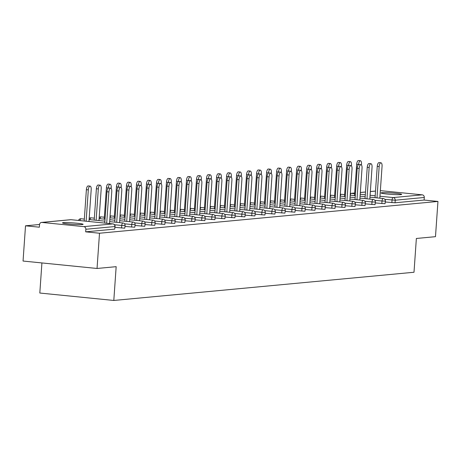 <?xml version="1.0" encoding="UTF-8"?>
<svg xmlns="http://www.w3.org/2000/svg" width="461" height="461" viewBox="0 0 461 461"><rect width="100%" height="100%" fill="white"/><g stroke="black" fill="none" stroke-linecap="round" stroke-linejoin="round"><path stroke-width="0.69" d="M381.887 192.721A10.349 0.732 4 0 0 381.034 192.952A10.349 0.732 4 0 0 389.234 194.242A10.349 0.732 4 0 0 400.828 194.623A10.349 0.732 4 0 0 401.681 194.392A10.349 0.732 4 0 0 393.481 193.101A10.349 0.732 4 0 0 381.887 192.721M63.336 222.646A10.349 0.732 4 0 0 62.483 222.876A10.349 0.732 4 0 0 70.683 224.167A10.349 0.732 4 0 0 82.277 224.547A10.349 0.732 4 0 0 83.13 224.323A10.349 0.732 4 0 0 74.93 223.032A10.349 0.732 4 0 0 63.336 222.646M41.916 262.937L39.813 293.035L113.804 300.457L414.001 272.255L416.364 238.47L435.484 236.672L437.95 201.44L99.507 233.231L97.041 268.469L23.05 261.047L25.516 225.809L39.352 227.198L39.531 224.622A2.426 2.224 -95.4 0 1 41.525 222.433L70.591 219.701A2.426 2.224 -95.4 0 1 70.988 219.701L41.916 222.433A2.426 2.224 -95.4 0 0 41.525 222.433M39.542 224.49L25.516 225.809M83.798 226.633L112.87 223.902A2.426 2.224 -95.4 0 1 114.922 226.541L114.737 229.111L114.922 226.541L85.85 229.273A2.426 2.224 -95.4 0 0 83.798 226.633L41.916 222.433M114.737 229.111L85.671 231.843L99.507 233.231M85.85 229.273L85.671 231.843M380.365 190.635L380.36 190.635A2.426 2.224 84.6 0 1 380.365 190.635L422.241 194.836A2.426 2.224 84.6 0 1 424.293 197.475L424.114 200.051L437.95 201.44M113.804 300.457L116.166 266.671L97.041 268.469M381.852 203.589L382.031 201.013L385.413 201.094L385.033 203.722L375.34 202.932M424.114 200.051L395.042 202.782L385.35 201.993M361.827 205.468L362.006 202.898L365.389 202.973L365.008 205.6L355.316 204.817M341.808 207.352L341.987 204.776L345.37 204.857L344.989 207.485L335.297 206.695M321.784 209.231L321.962 206.655L325.345 206.735L324.965 209.363L315.272 208.579M301.765 211.109L301.943 208.539L305.326 208.614L304.946 211.242L295.253 210.458M281.74 212.994L281.919 210.418L285.301 210.498L284.921 213.126L275.229 212.342M261.721 214.872L261.9 212.302L265.282 212.377L264.902 215.005L255.21 214.221M241.697 216.756L241.881 214.181L245.258 214.261L244.883 216.889L235.185 216.1M221.678 218.635L221.856 216.059L225.239 216.14L224.859 218.768L215.166 217.984M201.653 220.519L201.837 217.944L205.214 218.018L204.84 220.652L195.141 219.862M181.634 222.398L181.813 219.822L185.195 219.903L184.815 222.53L175.122 221.747M161.609 224.276L161.794 221.706L165.171 221.781L164.796 224.409L155.098 223.625M141.59 226.161L141.769 223.585L145.152 223.666L144.771 226.293L135.079 225.504M121.566 228.039L121.75 225.464L125.127 225.544L124.752 228.172L115.054 227.388M131.581 227.1L131.76 224.524L135.142 224.605L134.762 227.233L125.069 226.449M151.6 225.222L151.778 222.646L155.161 222.726L154.781 225.354L145.088 224.565M171.625 223.337L171.803 220.761L175.186 220.842L174.805 223.47L165.107 222.686M191.643 221.459L191.822 218.883L195.205 218.963L194.824 221.591L185.132 220.802M211.668 219.574L211.847 217.004L215.229 217.079L214.849 219.707L205.151 218.923M231.687 217.696L231.866 215.12L235.248 215.201L234.868 217.828L225.175 217.045M251.712 215.817L251.89 213.241L255.273 213.316L254.893 215.944L245.194 215.16M271.731 213.933L271.909 211.357L275.292 211.438L274.912 214.065L265.219 213.282M291.75 212.054L291.934 209.478L295.317 209.559L294.936 212.187L285.238 211.397M311.774 210.17L311.953 207.6L315.336 207.675L314.955 210.302L305.263 209.519M331.793 208.291L331.978 205.715L335.36 205.796L334.98 208.424L325.282 207.634M351.818 206.407L351.997 203.837L355.379 203.912L354.999 206.54L345.306 205.756M371.837 204.528L372.021 201.953L375.404 202.033L375.024 204.661L365.325 203.877M109.539 223.562L111.769 191.672A3.636 1.429 95.7 0 0 110.686 188.192A3.636 1.429 95.7 0 0 108.882 191.943L106.958 191.753A3.636 1.429 -84.3 0 1 108.761 187.996L110.686 188.192M104.768 223.084L106.958 191.753M106.687 223.274L108.882 191.943M88.31 189.88L86.386 189.69A3.636 1.429 -84.3 0 1 88.195 185.933L90.12 186.129A3.636 1.429 95.7 0 0 88.31 189.88L86.121 221.211M88.967 221.499L91.197 189.609A3.636 1.429 95.7 0 0 90.12 186.129M86.386 189.69L84.196 221.021M119.549 222.623L121.779 190.733A3.636 1.429 95.7 0 0 120.696 187.252A3.636 1.429 95.7 0 0 118.892 191.004L116.967 190.814A3.636 1.429 -84.3 0 1 118.777 187.057L120.696 187.252M114.777 222.144L116.967 190.814M116.702 222.335L118.892 191.004M129.558 221.683L131.788 189.794A3.636 1.429 95.7 0 0 130.711 186.307A3.636 1.429 95.7 0 0 128.901 190.065L126.977 189.874A3.636 1.429 -84.3 0 1 128.786 186.117L130.711 186.307M124.787 221.199L126.977 189.874M126.712 221.395L128.901 190.065M139.568 220.738L141.798 188.854A3.636 1.429 95.7 0 0 140.72 185.368A3.636 1.429 95.7 0 0 138.911 189.125L136.986 188.929A3.636 1.429 -84.3 0 1 138.796 185.178L140.72 185.368M134.796 220.26L136.986 188.929M136.721 220.456L138.911 189.125M149.583 219.799L151.813 187.915A3.636 1.429 95.7 0 0 150.73 184.429A3.636 1.429 95.7 0 0 148.926 188.186L147.001 187.99A3.636 1.429 -84.3 0 1 148.805 184.233L150.73 184.429M144.812 219.321L147.001 187.99M146.731 219.517L148.926 188.186M159.592 218.86L161.823 186.97A3.636 1.429 95.7 0 0 160.739 183.49A3.636 1.429 95.7 0 0 158.936 187.241L157.011 187.051A3.636 1.429 -84.3 0 1 158.82 183.294L160.739 183.49M154.821 218.381L157.011 187.051M156.746 218.572L158.936 187.241M98.32 188.941L96.395 188.751A3.636 1.429 -84.3 0 1 98.205 184.994L100.129 185.184A3.636 1.429 95.7 0 0 98.32 188.941L96.13 220.272M98.977 220.56L101.207 188.67A3.636 1.429 95.7 0 0 100.129 185.184M96.395 188.751L94.205 220.081M108.335 188.002L106.41 187.806A3.636 1.429 -84.3 0 1 108.214 184.054L110.139 184.244A3.636 1.429 95.7 0 0 108.335 188.002L108.323 188.117M111.17 188.474L111.222 187.731A3.636 1.429 95.7 0 0 110.139 184.244M106.41 187.806L104.215 219.136M118.344 187.062L116.42 186.866A3.636 1.429 -84.3 0 1 118.223 183.109L120.148 183.305A3.636 1.429 95.7 0 0 118.344 187.062L118.333 187.178M121.18 187.535L121.231 186.791A3.636 1.429 95.7 0 0 120.148 183.305M116.42 186.866L114.23 218.197M128.354 186.117L126.429 185.927A3.636 1.429 -84.3 0 1 128.239 182.17L130.163 182.366A3.636 1.429 95.7 0 0 128.354 186.117L128.348 186.238M131.189 186.596L131.241 185.846A3.636 1.429 95.7 0 0 130.163 182.366M126.429 185.927L124.24 217.258M138.363 185.178L136.439 184.988A3.636 1.429 -84.3 0 1 138.248 181.231L140.173 181.427A3.636 1.429 95.7 0 0 138.363 185.178L138.358 185.299M141.199 185.656L141.25 184.907A3.636 1.429 95.7 0 0 140.173 181.427M136.439 184.988L134.249 216.318M169.602 217.92L171.832 186.031A3.636 1.429 95.7 0 0 170.754 182.544A3.636 1.429 95.7 0 0 168.945 186.302L167.02 186.111A3.636 1.429 -84.3 0 1 168.83 182.354L170.754 182.544M164.831 217.442L167.02 186.111M166.755 217.632L168.945 186.302M148.373 184.239L146.454 184.048A3.636 1.429 -84.3 0 1 148.258 180.291L150.182 180.482A3.636 1.429 95.7 0 0 148.373 184.239L148.367 184.36M151.214 184.717L151.266 183.968A3.636 1.429 95.7 0 0 150.182 180.482M146.454 184.048L144.258 215.379M179.611 216.981L181.841 185.091A3.636 1.429 95.7 0 0 180.764 181.605A3.636 1.429 95.7 0 0 178.954 185.362L177.03 185.172A3.636 1.429 -84.3 0 1 178.839 181.415L180.764 181.605M174.84 216.497L177.03 185.172M176.765 216.693L178.954 185.362M158.388 183.299L156.463 183.103A3.636 1.429 -84.3 0 1 158.267 179.352L160.192 179.542A3.636 1.429 95.7 0 0 158.388 183.299L158.377 183.415M161.223 183.772L161.275 183.029A3.636 1.429 95.7 0 0 160.192 179.542M156.463 183.103L154.274 214.434M189.627 216.036L191.857 184.152A3.636 1.429 95.7 0 0 190.773 180.666A3.636 1.429 95.7 0 0 188.97 184.423L187.045 184.227A3.636 1.429 -84.3 0 1 188.849 180.476L190.773 180.666M184.855 215.558L187.045 184.227M186.774 215.754L188.97 184.423M168.398 182.36L166.473 182.164A3.636 1.429 -84.3 0 1 168.282 178.407L170.207 178.603A3.636 1.429 95.7 0 0 168.398 182.36L168.392 182.475M171.233 182.833L171.285 182.089A3.636 1.429 95.7 0 0 170.207 178.603M166.473 182.164L164.283 213.495M199.636 215.097L201.866 183.213A3.636 1.429 95.7 0 0 200.783 179.727A3.636 1.429 95.7 0 0 198.979 183.484L197.054 183.288A3.636 1.429 -84.3 0 1 198.864 179.531L200.783 179.727M194.865 214.619L197.054 183.288M196.789 214.814L198.979 183.484M178.407 181.415L176.482 181.225A3.636 1.429 -84.3 0 1 178.292 177.468L180.216 177.664A3.636 1.429 95.7 0 0 178.407 181.415L178.401 181.536M181.242 181.893L181.294 181.144A3.636 1.429 95.7 0 0 180.216 177.664M176.482 181.225L174.293 212.556M209.646 214.158L211.876 182.268A3.636 1.429 95.7 0 0 210.798 178.787A3.636 1.429 95.7 0 0 208.989 182.539L207.064 182.349A3.636 1.429 -84.3 0 1 208.873 178.591L210.798 178.787M204.874 213.679L207.064 182.349M206.799 213.869L208.989 182.539M188.416 180.476L186.498 180.286A3.636 1.429 -84.3 0 1 188.301 176.528L190.226 176.724A3.636 1.429 95.7 0 0 188.416 180.476L188.411 180.597M191.257 180.954L191.309 180.205A3.636 1.429 95.7 0 0 190.226 176.724M186.498 180.286L184.302 211.616M219.655 213.218L221.885 181.329A3.636 1.429 95.7 0 0 220.807 177.842A3.636 1.429 95.7 0 0 218.998 181.599L217.073 181.409A3.636 1.429 -84.3 0 1 218.883 177.652L220.807 177.842M214.884 212.74L217.073 181.409M216.808 212.93L218.998 181.599M198.432 179.536L196.507 179.346A3.636 1.429 -84.3 0 1 198.311 175.589L200.235 175.779A3.636 1.429 95.7 0 0 198.432 179.536L198.42 179.657M201.267 180.015L201.319 179.266A3.636 1.429 95.7 0 0 200.235 175.779M196.507 179.346L194.317 210.671M229.67 212.273L231.9 180.389A3.636 1.429 95.7 0 0 230.817 176.903A3.636 1.429 95.7 0 0 229.013 180.66L227.089 180.464A3.636 1.429 -84.3 0 1 228.892 176.713L230.817 176.903M224.893 211.795L227.089 180.464M226.818 211.991L229.013 180.66M208.441 178.597L206.516 178.401A3.636 1.429 -84.3 0 1 208.326 174.65L210.251 174.84A3.636 1.429 95.7 0 0 208.441 178.597L208.435 178.712M211.276 179.07L211.328 178.326A3.636 1.429 95.7 0 0 210.251 174.84M206.516 178.401L204.327 209.732M239.68 211.334L241.91 179.45A3.636 1.429 95.7 0 0 240.826 175.964A3.636 1.429 95.7 0 0 239.023 179.721L237.098 179.525A3.636 1.429 -84.3 0 1 238.907 175.774L240.826 175.964M234.908 210.856L237.098 179.525M236.833 211.052L239.023 179.721M218.451 177.658L216.526 177.462A3.636 1.429 -84.3 0 1 218.335 173.705L220.26 173.901A3.636 1.429 95.7 0 0 218.451 177.658L218.445 177.773M221.286 178.13L221.338 177.387A3.636 1.429 95.7 0 0 220.26 173.901M216.526 177.462L214.336 208.793M249.689 210.395L251.919 178.505A3.636 1.429 95.7 0 0 250.842 175.024A3.636 1.429 95.7 0 0 249.032 178.782L247.108 178.586A3.636 1.429 -84.3 0 1 248.917 174.828L250.842 175.024M244.918 209.916L247.108 178.586M246.842 210.107L249.032 178.782M228.46 176.713L226.541 176.523A3.636 1.429 -84.3 0 1 228.345 172.766L230.27 172.961A3.636 1.429 95.7 0 0 228.46 176.713L228.454 176.834M231.301 177.191L231.353 176.442A3.636 1.429 95.7 0 0 230.27 172.961M226.541 176.523L224.346 207.853M259.699 209.455L261.929 177.566A3.636 1.429 95.7 0 0 260.851 174.085A3.636 1.429 95.7 0 0 259.042 177.837L257.117 177.646A3.636 1.429 -84.3 0 1 258.926 173.889L260.851 174.085M254.927 208.977L257.117 177.646M256.852 209.167L259.042 177.837M238.475 175.774L236.551 175.583A3.636 1.429 -84.3 0 1 238.354 171.826L240.279 172.022A3.636 1.429 95.7 0 0 238.475 175.774L238.464 175.895M241.31 176.252L241.362 175.503A3.636 1.429 95.7 0 0 240.279 172.022M236.551 175.583L234.361 206.914M269.714 208.516L271.944 176.626A3.636 1.429 95.7 0 0 270.861 173.14A3.636 1.429 95.7 0 0 269.057 176.897L267.132 176.707A3.636 1.429 -84.3 0 1 268.936 172.95L270.861 173.14M264.937 208.038L267.132 176.707M266.861 208.228L269.057 176.897M248.485 174.834L246.56 174.644A3.636 1.429 -84.3 0 1 248.37 170.887L250.294 171.077A3.636 1.429 95.7 0 0 248.485 174.834L248.479 174.95M251.32 175.313L251.372 174.563A3.636 1.429 95.7 0 0 250.294 171.077M246.56 174.644L244.37 205.969M279.723 207.571L281.953 175.687A3.636 1.429 95.7 0 0 280.87 172.201A3.636 1.429 95.7 0 0 279.066 175.958L277.142 175.762A3.636 1.429 -84.3 0 1 278.945 172.011L280.87 172.201M274.952 207.093L277.142 175.762M276.877 207.289L279.066 175.958M258.494 173.895L256.57 173.699A3.636 1.429 -84.3 0 1 258.379 169.948L260.304 170.138A3.636 1.429 95.7 0 0 258.494 173.895L258.488 174.01M261.329 174.367L261.381 173.624A3.636 1.429 95.7 0 0 260.304 170.138M256.57 173.699L254.38 205.03M289.733 206.632L291.963 174.748A3.636 1.429 95.7 0 0 290.885 171.262A3.636 1.429 95.7 0 0 289.076 175.019L287.151 174.823A3.636 1.429 -84.3 0 1 288.961 171.071L290.885 171.262M284.961 206.153L287.151 174.823M286.886 206.349L289.076 175.019M268.504 172.956L266.585 172.76A3.636 1.429 -84.3 0 1 268.388 169.003L270.313 169.199A3.636 1.429 95.7 0 0 268.504 172.956L268.498 173.071M271.339 173.428L271.396 172.685A3.636 1.429 95.7 0 0 270.313 169.199M266.585 172.76L264.389 204.09M299.742 205.692L301.972 173.803A3.636 1.429 95.7 0 0 300.895 170.322A3.636 1.429 95.7 0 0 299.085 174.079L297.161 173.883A3.636 1.429 -84.3 0 1 298.97 170.126L300.895 170.322M294.971 205.214L297.161 173.883M296.896 205.404L299.085 174.079M278.519 172.011L276.594 171.82A3.636 1.429 -84.3 0 1 278.398 168.063L280.323 168.259A3.636 1.429 95.7 0 0 278.519 172.011L278.507 172.132M281.354 172.489L281.406 171.74A3.636 1.429 95.7 0 0 280.323 168.259M276.594 171.82L274.404 203.151M309.757 204.753L311.988 172.863A3.636 1.429 95.7 0 0 310.904 169.383A3.636 1.429 95.7 0 0 309.095 173.134L307.176 172.944A3.636 1.429 -84.3 0 1 308.979 169.187L310.904 169.383M304.98 204.275L307.176 172.944M306.905 204.465L309.095 173.134M288.528 171.071L286.604 170.881A3.636 1.429 -84.3 0 1 288.413 167.124L290.338 167.314A3.636 1.429 95.7 0 0 288.528 171.071L288.517 171.192M291.364 171.55L291.415 170.8A3.636 1.429 95.7 0 0 290.338 167.314M286.604 170.881L284.414 202.212M319.767 203.814L321.997 171.924A3.636 1.429 95.7 0 0 320.914 168.438A3.636 1.429 95.7 0 0 319.11 172.195L317.185 172.005A3.636 1.429 -84.3 0 1 318.989 168.248L320.914 168.438M314.996 203.336L317.185 172.005M316.92 203.526L319.11 172.195M298.538 170.132L296.613 169.936A3.636 1.429 -84.3 0 1 298.423 166.185L300.347 166.375A3.636 1.429 95.7 0 0 298.538 170.132L298.532 170.247M301.373 170.61L301.425 169.861A3.636 1.429 95.7 0 0 300.347 166.375M296.613 169.936L294.423 201.267M329.776 202.869L332.006 170.985A3.636 1.429 95.7 0 0 330.929 167.499A3.636 1.429 95.7 0 0 329.119 171.256L327.195 171.06A3.636 1.429 -84.3 0 1 329.004 167.308L330.929 167.499M325.005 202.391L327.195 171.06M326.93 202.586L329.119 171.256M308.547 169.193L306.628 168.997A3.636 1.429 -84.3 0 1 308.432 165.245L310.357 165.436A3.636 1.429 95.7 0 0 308.547 169.193L308.542 169.308M311.382 169.665L311.44 168.922A3.636 1.429 95.7 0 0 310.357 165.436M306.628 168.997L304.433 200.328M339.786 201.93L342.016 170.046A3.636 1.429 95.7 0 0 340.938 166.559A3.636 1.429 95.7 0 0 339.129 170.316L337.204 170.121A3.636 1.429 -84.3 0 1 339.014 166.363L340.938 166.559M335.014 201.451L337.204 170.121M336.939 201.647L339.129 170.316M318.563 168.253L316.638 168.058A3.636 1.429 -84.3 0 1 318.442 164.3L320.366 164.496A3.636 1.429 95.7 0 0 318.563 168.253L318.551 168.369M321.398 168.726L321.45 167.977A3.636 1.429 95.7 0 0 320.366 164.496M316.638 168.058L314.448 199.388M349.801 200.99L352.031 169.101A3.636 1.429 95.7 0 0 350.948 165.62A3.636 1.429 95.7 0 0 349.138 169.371L347.219 169.181A3.636 1.429 -84.3 0 1 349.023 165.424L350.948 165.62M345.024 200.512L347.219 169.181M346.949 200.702L349.138 169.371M328.572 167.308L326.647 167.118A3.636 1.429 -84.3 0 1 328.457 163.361L330.376 163.557A3.636 1.429 95.7 0 0 328.572 167.308L328.56 167.429M331.407 167.787L331.459 167.038A3.636 1.429 95.7 0 0 330.376 163.557M326.647 167.118L324.458 198.449M359.81 200.051L362.041 168.161A3.636 1.429 95.7 0 0 360.957 164.681A3.636 1.429 95.7 0 0 359.154 168.432L357.229 168.242A3.636 1.429 -84.3 0 1 359.033 164.485L360.957 164.681M355.039 199.573L357.229 168.242M356.964 199.763L359.154 168.432M338.581 166.369L336.657 166.179A3.636 1.429 -84.3 0 1 338.466 162.422L340.391 162.612A3.636 1.429 95.7 0 0 338.581 166.369L338.576 166.49M341.417 166.847L341.468 166.098A3.636 1.429 95.7 0 0 340.391 162.612M336.657 166.179L334.467 197.51M369.82 199.112L372.05 167.222A3.636 1.429 95.7 0 0 370.972 163.736A3.636 1.429 95.7 0 0 369.163 167.493L367.238 167.303A3.636 1.429 -84.3 0 1 369.048 163.546L370.972 163.736M365.049 198.628L367.238 167.303M366.973 198.824L369.163 167.493M348.591 165.43L346.672 165.234A3.636 1.429 -84.3 0 1 348.476 161.483L350.4 161.673A3.636 1.429 95.7 0 0 348.591 165.43L348.585 165.545M351.426 165.902L351.484 165.159A3.636 1.429 95.7 0 0 350.4 161.673M346.672 165.234L344.476 196.565M379.829 198.167L382.06 166.283A3.636 1.429 95.7 0 0 380.982 162.796A3.636 1.429 95.7 0 0 379.173 166.554L377.248 166.358A3.636 1.429 -84.3 0 1 379.057 162.606L380.982 162.796M375.058 197.688L377.248 166.358M376.983 197.884L379.173 166.554M358.606 164.491L356.681 164.295A3.636 1.429 -84.3 0 1 358.485 160.543L360.41 160.733A3.636 1.429 95.7 0 0 358.606 164.491L358.595 164.606M361.441 164.963L361.493 164.22A3.636 1.429 95.7 0 0 360.41 160.733M356.681 164.295L354.492 195.625M115.117 226.484A2.426 2.426 0 0 0 112.939 223.902A2.426 0.951 -84.3 0 0 112.87 223.902L70.988 219.701A2.426 0.951 -84.3 0 1 71.063 219.701A2.426 0.951 -84.3 0 1 71.132 219.718M375.519 191.09L370.35 191.58M365.51 192.03L360.335 192.519M354.67 193.05L351.294 193.366L354.624 193.701M360.214 194.265L365.319 194.773M370.091 195.257L375.196 195.764M379.968 196.242L393.175 197.567L422.241 194.836M424.293 197.475L395.221 200.207L395.042 202.782M391.862 202.65L392.04 200.074A2.426 0.951 95.7 0 1 393.175 197.567A2.426 2.224 84.6 0 1 395.221 200.207L384.837 199.354M354.67 193.009L350.896 193.366A2.426 2.224 84.6 0 1 351.294 193.366A2.426 0.951 95.7 0 0 350.245 195.199M125.127 225.544A2.426 2.426 0 0 0 122.954 222.963A2.426 0.951 -84.3 0 0 122.88 222.963A2.426 0.951 95.7 0 0 121.75 225.464L114.547 224.743M70.591 219.701A2.426 2.426 0 0 1 71.063 219.701L112.939 223.902A2.426 0.951 -84.3 0 1 113.043 223.931M84.328 219.09L81.073 218.762A2.426 0.951 -84.3 0 0 80.998 218.762A2.426 0.951 95.7 0 0 79.955 220.594M135.142 224.605A2.426 2.426 0 0 0 132.964 222.023A2.426 0.951 -84.3 0 0 132.889 222.023A2.426 0.951 95.7 0 0 131.76 224.524L124.556 223.804M145.152 223.666A2.426 2.426 0 0 0 142.973 221.084A2.426 0.951 -84.3 0 0 142.898 221.084A2.426 0.951 95.7 0 0 141.769 223.585L134.566 222.865M155.161 222.726A2.426 2.426 0 0 0 152.983 220.139A2.426 0.951 -84.3 0 0 152.914 220.139A2.426 0.951 95.7 0 0 151.778 222.646L144.581 221.92M165.171 221.781A2.426 2.426 0 0 0 162.998 219.2A2.426 0.951 -84.3 0 0 162.923 219.2A2.426 0.951 95.7 0 0 161.794 221.706L154.591 220.98M175.186 220.842A2.426 2.426 0 0 0 173.008 218.26A2.426 0.951 -84.3 0 0 172.933 218.26A2.426 0.951 95.7 0 0 171.803 220.761L164.6 220.041M185.195 219.903A2.426 2.426 0 0 0 183.017 217.321A2.426 0.951 -84.3 0 0 182.942 217.321A2.426 0.951 95.7 0 0 181.813 219.822L174.61 219.102M195.205 218.963A2.426 2.426 0 0 0 193.026 216.382A2.426 0.951 -84.3 0 0 192.957 216.382A2.426 0.951 95.7 0 0 191.822 218.883L184.619 218.162M205.214 218.018A2.426 2.426 0 0 0 203.042 215.437A2.426 0.951 -84.3 0 0 202.967 215.437A2.426 0.951 95.7 0 0 201.837 217.944L194.634 217.217M215.229 217.079A2.426 2.426 0 0 0 213.051 214.498A2.426 0.951 -84.3 0 0 212.976 214.498A2.426 0.951 95.7 0 0 211.847 217.004L204.644 216.278M225.239 216.14A2.426 2.426 0 0 0 223.061 213.558A2.426 0.951 -84.3 0 0 222.986 213.558A2.426 0.951 95.7 0 0 221.856 216.059L214.653 215.339M235.248 215.201A2.426 2.426 0 0 0 233.07 212.619A2.426 0.951 -84.3 0 0 233.001 212.619A2.426 0.951 95.7 0 0 231.866 215.12L224.663 214.4M245.258 214.261A2.426 2.426 0 0 0 243.085 211.68A2.426 0.951 -84.3 0 0 243.01 211.674A2.426 0.951 95.7 0 0 241.881 214.181L234.678 213.46M255.273 213.316A2.426 2.426 0 0 0 253.095 210.735A2.426 0.951 -84.3 0 0 253.02 210.735A2.426 0.951 95.7 0 0 251.89 213.241L244.687 212.515M265.282 212.377A2.426 2.426 0 0 0 263.104 209.795A2.426 0.951 -84.3 0 0 263.029 209.795A2.426 0.951 95.7 0 0 261.9 212.302L254.697 211.576M275.292 211.438A2.426 2.426 0 0 0 273.114 208.856A2.426 0.951 -84.3 0 0 273.045 208.856A2.426 0.951 95.7 0 0 271.909 211.357L264.706 210.637M285.301 210.498A2.426 2.426 0 0 0 283.129 207.917A2.426 0.951 -84.3 0 0 283.054 207.917A2.426 0.951 95.7 0 0 281.919 210.418L274.721 209.697M295.317 209.559A2.426 2.426 0 0 0 293.138 206.972A2.426 0.951 -84.3 0 0 293.063 206.972A2.426 0.951 95.7 0 0 291.934 209.478L284.731 208.758M305.326 208.614A2.426 2.426 0 0 0 303.148 206.032A2.426 0.951 -84.3 0 0 303.073 206.032A2.426 0.951 95.7 0 0 301.943 208.539L294.74 207.813M315.336 207.675A2.426 2.426 0 0 0 313.157 205.093A2.426 0.951 -84.3 0 0 313.088 205.093A2.426 0.951 95.7 0 0 311.953 207.6L304.75 206.874M325.345 206.735A2.426 2.426 0 0 0 323.173 204.154A2.426 0.951 -84.3 0 0 323.098 204.154A2.426 0.951 95.7 0 0 321.962 206.655L314.765 205.934M335.36 205.796A2.426 2.426 0 0 0 333.182 203.215A2.426 0.951 -84.3 0 0 333.107 203.215A2.426 0.951 95.7 0 0 331.978 205.715L324.775 204.995M345.37 204.857A2.426 2.426 0 0 0 343.191 202.27A2.426 0.951 -84.3 0 0 343.117 202.27A2.426 0.951 95.7 0 0 341.987 204.776L334.784 204.056M355.379 203.912A2.426 2.426 0 0 0 353.201 201.33A2.426 0.951 -84.3 0 0 353.132 201.33A2.426 0.951 95.7 0 0 351.997 203.837L344.793 203.111M365.389 202.973A2.426 2.426 0 0 0 363.216 200.391A2.426 0.951 -84.3 0 0 363.141 200.391A2.426 0.951 95.7 0 0 362.006 202.898L354.809 202.172M375.404 202.033A2.426 2.426 0 0 0 373.226 199.452A2.426 0.951 -84.3 0 0 373.151 199.452A2.426 0.951 95.7 0 0 372.021 201.953L364.818 201.232M385.413 201.094A2.426 2.426 0 0 0 383.235 198.512A2.426 0.951 -84.3 0 0 383.16 198.512A2.426 0.951 95.7 0 0 382.031 201.013L374.828 200.293M109.672 221.632L122.954 222.963A2.426 0.951 -84.3 0 1 123.058 222.986M78.514 220.45A2.426 2.426 0 0 1 81.073 218.762A2.426 0.951 -84.3 0 1 81.148 218.773M94.344 218.145L91.082 217.823A2.426 0.951 -84.3 0 0 91.013 217.823A2.426 0.951 95.7 0 0 89.964 219.655M119.681 220.692L132.964 222.023A2.426 0.951 -84.3 0 1 133.068 222.046M89.18 218.468A2.426 2.426 0 0 1 91.082 217.823A2.426 0.951 -84.3 0 1 91.157 217.834M104.353 217.206L101.097 216.877A2.426 0.951 -84.3 0 0 101.022 216.877A2.426 0.951 95.7 0 0 99.974 218.71M129.697 219.747L142.973 221.084A2.426 0.951 -84.3 0 1 143.077 221.107M99.19 217.529A2.426 2.426 0 0 1 101.097 216.877A2.426 0.951 -84.3 0 1 101.166 216.895M114.363 216.267L111.107 215.938A2.426 0.951 -84.3 0 0 111.032 215.938A2.426 0.951 95.7 0 0 109.983 217.771M139.706 218.808L152.983 220.139A2.426 0.951 -84.3 0 1 153.087 220.168M110.064 216.065A2.426 2.426 0 0 1 111.107 215.938A2.426 0.951 -84.3 0 1 111.176 215.955M124.372 215.327L121.116 214.999A2.426 0.951 -84.3 0 0 121.041 214.999A2.426 0.951 95.7 0 0 119.998 216.831M149.716 217.869L162.998 219.2A2.426 0.951 -84.3 0 1 163.096 219.229M120.073 215.126A2.426 2.426 0 0 1 121.116 214.999A2.426 0.951 -84.3 0 1 121.191 215.016M134.387 214.388L131.126 214.06A2.426 0.951 -84.3 0 0 131.057 214.06A2.426 0.951 95.7 0 0 130.008 215.892M159.725 216.929L173.008 218.26A2.426 0.951 -84.3 0 1 173.111 218.284M130.083 214.181A2.426 2.426 0 0 1 131.126 214.06A2.426 0.951 -84.3 0 1 131.201 214.071M144.397 213.443L141.141 213.12A2.426 0.951 -84.3 0 0 141.066 213.12A2.426 0.951 95.7 0 0 140.017 214.953M169.74 215.99L183.017 217.321A2.426 0.951 -84.3 0 1 183.121 217.344M140.092 213.241A2.426 2.426 0 0 1 141.141 213.12A2.426 0.951 -84.3 0 1 141.21 213.132M154.406 212.504L151.15 212.175A2.426 0.951 -84.3 0 0 151.075 212.175A2.426 0.951 95.7 0 0 150.027 214.008M179.75 215.045L193.026 216.382A2.426 0.951 -84.3 0 1 193.13 216.405M150.107 212.302A2.426 2.426 0 0 1 151.15 212.175A2.426 0.951 -84.3 0 1 151.22 212.193M164.416 211.564L161.16 211.236A2.426 0.951 -84.3 0 0 161.085 211.236A2.426 0.951 95.7 0 0 160.042 213.068M189.759 214.106L203.042 215.437A2.426 0.951 -84.3 0 1 203.14 215.466M160.117 211.363A2.426 2.426 0 0 1 161.16 211.236A2.426 0.951 -84.3 0 1 161.235 211.253M174.431 210.625L171.169 210.297A2.426 0.951 -84.3 0 0 171.1 210.297A2.426 0.951 95.7 0 0 170.051 212.129M199.769 213.166L213.051 214.498A2.426 0.951 -84.3 0 1 213.155 214.526M170.126 210.423A2.426 2.426 0 0 1 171.169 210.297A2.426 0.951 -84.3 0 1 171.244 210.314M184.44 209.686L181.185 209.357A2.426 0.951 -84.3 0 0 181.11 209.357A2.426 0.951 95.7 0 0 180.061 211.19M209.784 212.227L223.061 213.558A2.426 0.951 -84.3 0 1 223.164 213.581M180.136 209.478A2.426 2.426 0 0 1 181.185 209.357A2.426 0.951 -84.3 0 1 181.254 209.369M194.45 208.741L191.194 208.418A2.426 0.951 -84.3 0 0 191.119 208.418A2.426 0.951 95.7 0 0 190.07 210.251M219.793 211.288L233.07 212.619A2.426 0.951 -84.3 0 1 233.174 212.642M190.151 208.539A2.426 2.426 0 0 1 191.194 208.418A2.426 0.951 -84.3 0 1 191.263 208.43M204.459 207.802L201.203 207.473A2.426 0.951 -84.3 0 0 201.129 207.473A2.426 0.951 95.7 0 0 200.086 209.306M229.803 210.343L243.085 211.68A2.426 0.951 -84.3 0 1 243.183 211.703M200.16 207.6A2.426 2.426 0 0 1 201.203 207.473A2.426 0.951 -84.3 0 1 201.278 207.49M214.474 206.862L211.213 206.534A2.426 0.951 -84.3 0 0 211.144 206.534A2.426 0.951 95.7 0 0 210.095 208.366M239.812 209.403L253.095 210.735A2.426 0.951 -84.3 0 1 253.198 210.763M210.17 206.661A2.426 2.426 0 0 1 211.213 206.534A2.426 0.951 -84.3 0 1 211.288 206.551M224.484 205.923L221.228 205.594A2.426 0.951 -84.3 0 0 221.153 205.594A2.426 0.951 95.7 0 0 220.104 207.427M249.827 208.464L263.104 209.795A2.426 0.951 -84.3 0 1 263.208 209.818M220.179 205.721A2.426 2.426 0 0 1 221.228 205.594A2.426 0.951 -84.3 0 1 221.297 205.606M234.493 204.978L231.238 204.655A2.426 0.951 -84.3 0 0 231.163 204.655A2.426 0.951 95.7 0 0 230.114 206.488M259.837 207.525L273.114 208.856A2.426 0.951 -84.3 0 1 273.217 208.879M230.195 204.776A2.426 2.426 0 0 1 231.238 204.655A2.426 0.951 -84.3 0 1 231.307 204.667M244.503 204.039L241.247 203.716A2.426 0.951 -84.3 0 0 241.172 203.716A2.426 0.951 95.7 0 0 240.129 205.548M269.846 206.586L283.129 207.917A2.426 0.951 -84.3 0 1 283.227 207.94M240.204 203.837A2.426 2.426 0 0 1 241.247 203.716A2.426 0.951 -84.3 0 1 241.316 203.727M254.518 203.099L251.257 202.771A2.426 0.951 -84.3 0 0 251.187 202.771A2.426 0.951 95.7 0 0 250.139 204.603M279.856 205.641L293.138 206.972A2.426 0.951 -84.3 0 1 293.242 207.001M250.214 202.898A2.426 2.426 0 0 1 251.257 202.771A2.426 0.951 -84.3 0 1 251.331 202.788M264.528 202.16L261.272 201.832A2.426 0.951 -84.3 0 0 261.197 201.832A2.426 0.951 95.7 0 0 260.148 203.664M289.871 204.701L303.148 206.032A2.426 0.951 -84.3 0 1 303.252 206.061M260.223 201.958A2.426 2.426 0 0 1 261.272 201.832A2.426 0.951 -84.3 0 1 261.341 201.849M274.537 201.221L271.281 200.892A2.426 0.951 -84.3 0 0 271.206 200.892A2.426 0.951 95.7 0 0 270.158 202.725M299.88 203.762L313.157 205.093A2.426 0.951 -84.3 0 1 313.261 205.116M270.238 201.013A2.426 2.426 0 0 1 271.281 200.892A2.426 0.951 -84.3 0 1 271.35 200.904M284.546 200.276L281.291 199.953A2.426 0.951 -84.3 0 0 281.216 199.953A2.426 0.951 95.7 0 0 280.173 201.785M309.89 202.823L323.173 204.154A2.426 0.951 -84.3 0 1 323.27 204.177M280.248 200.074A2.426 2.426 0 0 1 281.291 199.953A2.426 0.951 -84.3 0 1 281.36 199.965M294.562 199.336L291.3 199.014A2.426 0.951 -84.3 0 0 291.231 199.014A2.426 0.951 95.7 0 0 290.182 200.846M319.899 201.878L333.182 203.215A2.426 0.951 -84.3 0 1 333.286 203.238M290.257 199.135A2.426 2.426 0 0 1 291.3 199.014A2.426 0.951 -84.3 0 1 291.375 199.025M304.571 198.397L301.31 198.069A2.426 0.951 -84.3 0 0 301.24 198.069A2.426 0.951 95.7 0 0 300.192 199.901M329.915 200.938L343.191 202.27A2.426 0.951 -84.3 0 1 343.295 202.298M300.267 198.195A2.426 2.426 0 0 1 301.31 198.069A2.426 0.951 -84.3 0 1 301.385 198.086M314.581 197.458L311.325 197.129A2.426 0.951 -84.3 0 0 311.25 197.129A2.426 0.951 95.7 0 0 310.201 198.962M339.924 199.999L353.201 201.33A2.426 0.951 -84.3 0 1 353.305 201.359M310.282 197.256A2.426 2.426 0 0 1 311.325 197.129A2.426 0.951 -84.3 0 1 311.394 197.147M324.59 196.519L321.334 196.19A2.426 0.951 -84.3 0 0 321.259 196.19A2.426 0.951 95.7 0 0 320.216 198.023M349.934 199.06L363.216 200.391A2.426 0.951 -84.3 0 1 363.314 200.414M320.291 196.311A2.426 2.426 0 0 1 321.334 196.19A2.426 0.951 -84.3 0 1 321.403 196.202M334.605 195.573L331.344 195.251A2.426 0.951 -84.3 0 0 331.269 195.251A2.426 0.951 95.7 0 0 330.226 197.083M359.943 198.121L373.226 199.452A2.426 0.951 -84.3 0 1 373.329 199.475M330.301 195.372A2.426 2.426 0 0 1 331.344 195.251A2.426 0.951 -84.3 0 1 331.419 195.262M344.615 194.634L341.353 194.306A2.426 0.951 -84.3 0 0 341.284 194.306A2.426 0.951 95.7 0 0 340.235 196.138M369.958 197.175L383.235 198.512A2.426 0.951 -84.3 0 1 383.339 198.535M340.31 194.433A2.426 2.426 0 0 1 341.353 194.306A2.426 0.951 -84.3 0 1 341.428 194.323M360.341 192.479L365.51 191.995M370.35 191.54L375.525 191.056M104.901 221.153L89.106 219.569M114.91 220.214L109.81 219.701M105.033 219.223L99.115 218.623M124.919 219.269L119.82 218.756M115.048 218.278L109.943 217.771M134.935 218.33L129.829 217.817M125.058 217.338L119.952 216.826M144.944 217.39L139.839 216.877M135.067 216.399L129.967 215.886M154.954 216.451L149.854 215.938M145.077 215.46L139.977 214.947M164.963 215.506L159.863 214.999M155.092 214.521L149.986 214.008M174.978 214.567L169.873 214.054M165.101 213.576L159.996 213.063M184.988 213.627L179.882 213.115M175.111 212.636L170.011 212.123M194.997 212.688L189.897 212.175M185.12 211.697L180.02 211.184M205.007 211.749L199.907 211.236M195.136 210.758L190.03 210.245M215.022 210.804L209.916 210.297M205.145 209.818L200.039 209.306M225.031 209.864L219.926 209.352M215.154 208.873L210.055 208.36M235.041 208.925L229.941 208.412M225.164 207.934L220.064 207.421M245.05 207.986L239.951 207.473M235.179 206.995L230.074 206.482M255.066 207.047L249.96 206.534M245.189 206.055L240.083 205.543M265.075 206.102L259.969 205.594M255.198 205.11L250.098 204.603M275.084 205.162L269.985 204.649M265.208 204.171L260.108 203.658M285.094 204.223L279.994 203.71M275.223 203.232L270.117 202.719M295.109 203.284L290.004 202.771M285.232 202.293L280.127 201.78M305.119 202.344L300.013 201.832M295.242 201.353L290.136 200.84M315.128 201.399L310.028 200.892M305.251 200.408L300.151 199.901M325.138 200.46L320.038 199.947M315.266 199.469L310.161 198.956M335.153 199.521L330.047 199.008M325.276 198.53L320.17 198.017M345.162 198.582L340.057 198.069M335.285 197.59L330.18 197.078M355.172 197.642L350.072 197.129M345.295 196.651L340.195 196.138M365.181 196.697L360.081 196.184M355.31 195.706L350.204 195.199M350.896 193.366A2.426 2.426 0 0 0 350.325 193.493"/></g></svg>
